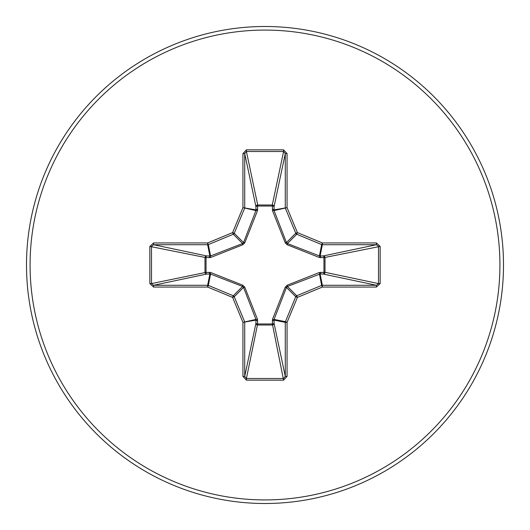 <?xml version="1.0" encoding="UTF-8"?>
<svg xmlns="http://www.w3.org/2000/svg" width="530" height="530" viewBox="0 0 530 530"><rect width="100%" height="100%" fill="white"/><g stroke="black" fill="none" stroke-linecap="round" stroke-linejoin="round"><path stroke-width="0.79" d="M320.716 272.268A1.789 0.61 -88.2 0 1 320.107 273.97L287.419 286.458L286.458 287.419L274.063 319.418L274.07 323.353A1.789 1.65 -11.9 0 1 272.287 325.009L257.712 325.009A1.789 1.65 11.9 0 1 255.93 323.353L255.937 319.418L243.542 287.419L242.581 286.458L210.582 274.063L206.647 274.07A1.789 1.65 78.1 0 1 204.991 272.287L204.991 257.712A1.789 1.65 101.9 0 1 206.647 255.93L210.582 255.937L242.581 243.542L243.542 242.581L255.937 210.582L255.93 206.647A1.789 0.61 -1.8 0 1 257.633 206.037L257.712 204.991L272.287 204.991L272.367 206.037L257.633 206.037L257.5 210.662L244.774 242.806L242.806 244.774L210.662 257.5L206.037 257.633L206.037 272.367L210.662 272.5L242.806 285.226L244.774 287.194L257.5 319.338L257.633 323.962L272.367 323.962L272.5 319.338L285.226 287.194L287.194 285.226L319.338 272.5L323.962 272.367L323.962 257.633L319.338 257.5L287.194 244.774L285.226 242.806L272.5 210.662L272.367 206.037A1.789 0.61 -178.2 0 1 274.07 206.647L274.063 210.582L286.458 242.581L287.419 243.542L319.418 255.937L323.353 255.93A1.789 1.65 -101.9 0 1 325.009 257.712L325.009 272.287L378.5 283.59L380.156 283.59L376.413 287.061L322.359 287.061L297.396 297.396L287.061 322.359L287.061 376.413L283.59 380.156L246.41 380.156L242.939 376.413L242.939 322.359L232.604 297.396L207.641 287.061L153.587 287.061L149.844 283.59L151.5 283.59L153.587 285.279L153.587 287.061M149.844 283.59L149.844 246.41L153.587 242.939L207.641 242.939L232.604 232.604L242.939 207.641L242.939 153.587L246.41 149.844L283.59 149.844L283.59 151.5L272.287 204.991A1.789 1.65 -168.1 0 1 274.07 206.647L285.279 153.587L283.59 151.5L246.41 151.5L244.721 153.587L244.721 207.641A1.789 1.782 101.2 0 1 244.588 208.323L234.247 233.286A1.789 1.782 135 0 1 233.286 234.247L208.323 244.588L210.582 255.937A1.789 0.543 -110.9 0 0 210.662 257.5M376.413 287.061L376.413 285.279L323.353 274.07A1.789 1.65 -78.1 0 0 325.009 272.287L323.962 272.367A1.789 0.61 -88.2 0 1 323.353 274.07L320.107 273.97L322.359 285.279L376.413 285.279L378.5 283.59L378.5 246.41L376.413 244.721L322.359 244.721L320.107 256.03A1.789 0.61 88.2 0 1 320.716 257.732M265 503.5A238.5 238.5 0 0 0 503.5 265A238.5 238.5 0 0 0 265 26.5A238.5 238.5 0 0 0 26.5 265A238.5 238.5 0 0 0 265 503.5A238.5 238.5 0 0 1 26.5 265A238.5 238.5 0 0 1 265 26.5M283.59 149.844L287.061 153.587L287.061 207.641L297.396 232.604L322.359 242.939L376.413 242.939L380.156 246.41L380.156 283.59M153.587 242.939L153.587 244.721L151.5 246.41L151.5 283.59L206.037 272.367A1.789 0.61 88.2 0 0 206.647 274.07L153.587 285.279L207.641 285.279L209.893 273.97A1.789 0.61 88.2 0 1 209.284 272.268M210.662 272.5A1.789 0.543 110.9 0 0 210.582 274.063L208.323 285.412L233.286 295.753A1.789 1.782 45 0 1 234.247 296.714L232.604 297.396L233.286 295.753L242.581 286.458L242.806 285.226M244.774 287.194L243.542 287.419L234.247 296.714L244.588 321.677A1.789 1.782 78.8 0 1 244.721 322.359L244.721 376.413L246.41 378.5L246.41 380.156M242.939 376.413L244.721 376.413L255.93 323.353A1.789 0.61 -178.2 0 0 257.633 323.962L246.41 378.5L283.59 378.5L285.279 376.413L287.061 376.413M283.59 380.156L272.367 323.962A1.789 0.61 -1.8 0 0 274.07 323.353L285.279 376.413L285.279 322.359A1.789 1.782 -78.8 0 1 285.412 321.677L287.061 322.359L285.279 322.359L273.97 320.107A1.789 0.61 -1.8 0 1 272.268 320.716M272.5 319.338A1.789 0.543 -159.1 0 0 274.063 319.418L285.412 321.677L295.753 296.714A1.789 1.782 -45 0 1 296.714 295.753L297.396 297.396L295.753 296.714L286.458 287.419L285.226 287.194M285.226 242.806L286.458 242.581L295.753 233.286L297.396 232.604L296.714 234.247A1.789 1.782 -135 0 1 295.753 233.286L285.412 208.323A1.789 1.782 -101.2 0 1 285.279 207.641L285.279 153.587L287.061 153.587M242.939 153.587L244.721 153.587L255.93 206.647A1.789 1.65 168.1 0 1 257.712 204.991L246.41 151.5L246.41 149.844M287.194 285.226L287.419 286.458L296.714 295.753L321.677 285.412L322.359 287.061L322.359 285.279A1.789 1.782 -11.2 0 0 321.677 285.412L319.418 274.063A1.789 0.543 -110.9 0 0 319.338 272.5M257.5 319.338A1.789 0.543 159.1 0 1 255.937 319.418L242.939 322.359L256.03 320.107A1.789 0.61 -178.2 0 0 257.732 320.716M380.156 246.41L323.962 257.633A1.789 0.61 88.2 0 0 323.353 255.93L376.413 244.721L376.413 242.939M319.338 257.5A1.789 0.543 110.9 0 0 319.418 255.937L321.677 244.588L296.714 234.247L287.419 243.542L287.194 244.774M272.5 210.662A1.789 0.543 159.1 0 1 274.063 210.582L287.061 207.641L273.97 209.893A1.789 0.61 -178.2 0 0 272.268 209.284M209.284 257.732A1.789 0.61 -88.2 0 1 209.893 256.03L207.641 244.721L153.587 244.721L206.647 255.93A1.789 0.61 -88.2 0 0 206.037 257.633L149.844 246.41M244.774 242.806L243.542 242.581L234.247 233.286L232.604 232.604L233.286 234.247L242.581 243.542L242.806 244.774M257.732 209.284A1.789 0.61 -1.8 0 0 256.03 209.893L242.939 207.641L255.937 210.582A1.789 0.543 -159.1 0 1 257.5 210.662M208.323 285.412L207.641 287.061L207.641 285.279A1.789 1.782 11.2 0 1 208.323 285.412M207.641 242.939L208.323 244.588A1.789 1.782 168.8 0 1 207.641 244.721L207.641 242.939M322.359 242.939L321.677 244.588A1.789 1.782 -168.8 0 0 322.359 244.721L322.359 242.939M265 499.923A234.923 234.923 0 0 0 499.923 265A234.923 234.923 0 0 0 265 30.077A234.923 234.923 0 0 0 30.077 265A234.923 234.923 0 0 0 265 499.923"/></g></svg>

